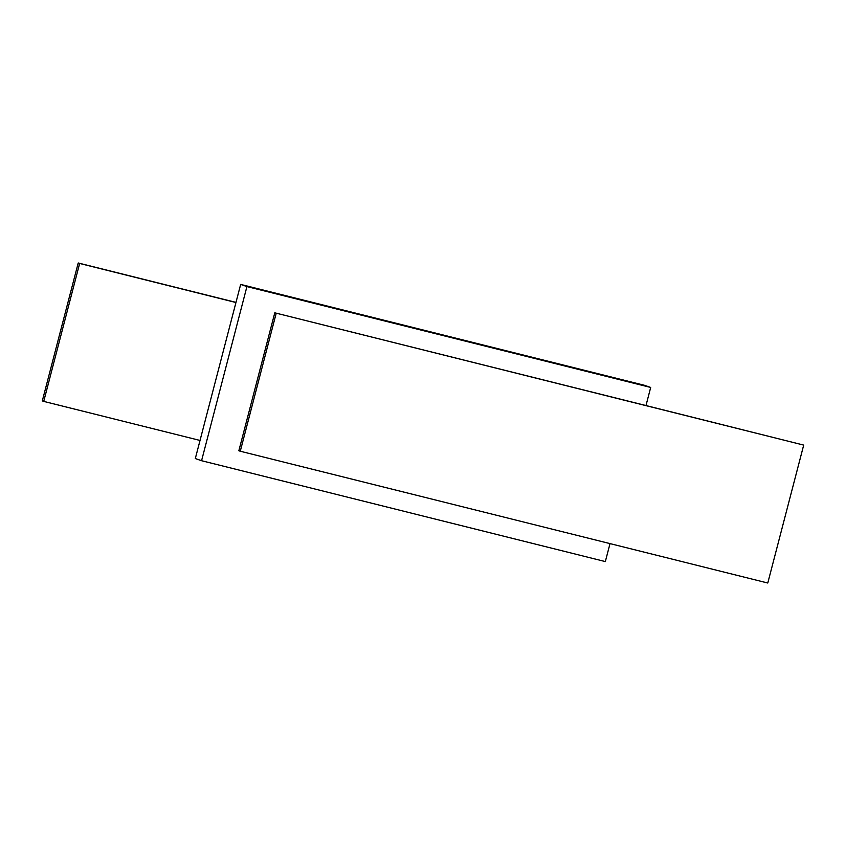 <?xml version="1.0" encoding="UTF-8"?>
<svg xmlns="http://www.w3.org/2000/svg" width="846" height="846" viewBox="0 0 846 846"><rect width="100%" height="100%" fill="white"/><g stroke="black" fill="none" stroke-linecap="round" stroke-linejoin="round"><path stroke-width="1.27" d="M645.984 405.551L274.781 312.819L803.7 445.091L645.984 405.551L650.69 387.447L644.43 385.29L240.666 284.415L246.926 286.572L650.69 387.447M803.7 445.091L767.777 583.021L240.275 451.235L238.847 450.749L274.781 312.819M610.019 543.608L605.334 561.585L201.57 460.71L246.926 286.572M201.57 460.71L195.31 458.553L240.666 284.415M235.949 302.519L79.651 263.466L43.728 401.395L200.016 440.449M43.728 401.395L42.3 400.909L78.223 262.979L235.981 302.392M79.651 263.466L78.223 262.979M240.275 451.235L276.198 313.306"/></g></svg>
